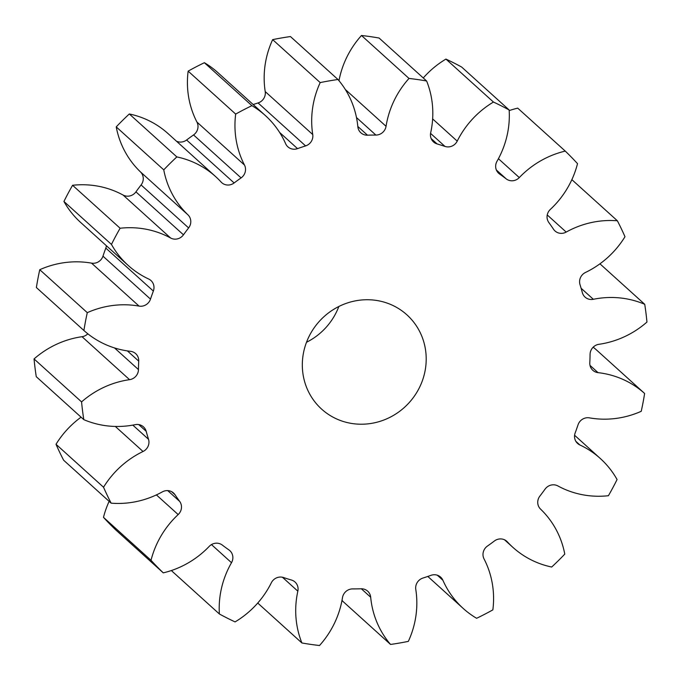 <?xml version="1.0" encoding="UTF-8"?>
<svg xmlns="http://www.w3.org/2000/svg" width="681" height="681" viewBox="0 0 681 681"><rect width="100%" height="100%" fill="white"/><g stroke="black" fill="none" stroke-linecap="round" stroke-linejoin="round"><path stroke-width="1.02" d="M167.713 490.601L179.699 501.437A10.062 9.594 -47.9 0 1 178.167 514.572A90.582 86.342 132.1 0 0 151.02 560.31A291.332 277.695 132.1 0 0 163.27 572.857A90.582 86.342 132.1 0 0 209.229 546.375A10.062 9.594 -47.9 0 1 222.312 545.072A231.736 220.891 -47.9 0 0 228.944 549.933A10.062 9.594 -47.9 0 1 229.812 550.623A10.062 9.594 -47.9 0 1 231.506 562.702A90.582 86.342 132.1 0 0 219.367 613.973A291.332 277.695 132.1 0 0 235.073 621.906A90.582 86.342 132.1 0 0 271.31 582.825A10.062 9.594 -47.9 0 1 283.543 577.539A231.736 220.891 -47.9 0 0 291.442 580.025A10.062 9.594 -47.9 0 1 295.026 582.025A10.062 9.594 -47.9 0 1 297.844 591.185A90.582 86.342 132.1 0 0 301.904 642.966A291.332 277.695 132.1 0 0 319.517 645.511A90.582 86.342 132.1 0 0 342.483 597.663A10.062 9.594 -47.9 0 1 352.664 588.903A231.736 220.891 -47.9 0 0 361.058 588.776A10.062 9.594 -47.9 0 1 367.672 591.159A10.062 9.594 -47.9 0 1 370.685 597.237A90.582 86.342 132.1 0 0 390.553 644.447A291.332 277.695 132.1 0 0 408.345 641.366A90.582 86.342 132.1 0 0 415.785 589.423A10.062 9.594 -47.9 0 1 422.927 578.058A231.736 220.891 -47.9 0 0 430.996 575.326A10.062 9.594 -47.9 0 1 440.641 577.13A10.062 9.594 -47.9 0 1 442.897 580.255A90.582 86.342 132.1 0 0 463.182 608.422A90.582 86.342 132.1 0 0 476.615 618.288A291.332 277.695 132.1 0 0 492.857 609.87A90.582 86.342 132.1 0 0 484.046 558.922A10.062 9.594 -47.9 0 1 487.451 546.06A231.736 220.891 -47.9 0 0 494.397 540.995A10.062 9.594 -47.9 0 1 506.8 541.301A10.062 9.594 -47.9 0 1 507.413 541.914A90.582 86.342 132.1 0 0 512.912 547.371A90.582 86.342 132.1 0 0 551.687 567.035A291.332 277.695 132.1 0 0 564.779 554.113A90.582 86.342 132.1 0 0 540.586 509.141A10.062 9.594 -47.9 0 1 539.914 496.04A231.736 220.891 -47.9 0 0 545.064 489.137A10.062 9.594 -47.9 0 1 557.918 485.953A90.582 86.342 132.1 0 0 608.414 495.717A291.332 277.695 132.1 0 0 617.071 479.543A90.582 86.342 132.1 0 0 600.344 458.534A90.582 86.342 132.1 0 0 579.863 444.957A10.062 9.594 -47.9 0 1 577.59 443.442A10.062 9.594 -47.9 0 1 575.181 432.903A231.736 220.891 -47.9 0 0 578.033 424.833A10.062 9.594 -47.9 0 1 589.457 417.862A90.582 86.342 132.1 0 0 641.238 411.298A291.332 277.695 132.1 0 0 644.618 393.465A90.582 86.342 132.1 0 0 614.041 376.031A90.582 86.342 132.1 0 0 598.037 372.643A10.062 9.594 -47.9 0 1 596.258 372.269A10.062 9.594 -47.9 0 1 592.845 370.319A10.062 9.594 -47.9 0 1 589.797 362.82A231.736 220.891 -47.9 0 0 590.078 354.384A10.062 9.594 -47.9 0 1 598.965 344.297A90.582 86.342 132.1 0 0 646.95 322.062A291.332 277.695 132.1 0 0 644.728 304.305A90.582 86.342 132.1 0 0 636.948 301.428A90.582 86.342 132.1 0 0 593.33 299.291A10.062 9.594 -47.9 0 1 588.478 299.061A10.062 9.594 -47.9 0 1 585.064 297.103A10.062 9.594 -47.9 0 1 582.349 292.651A231.736 220.891 -47.9 0 0 580.016 284.667A10.062 9.594 -47.9 0 1 585.49 272.46A90.582 86.342 132.1 0 0 624.988 236.724A291.332 277.695 132.1 0 0 617.378 220.789A90.582 86.342 132.1 0 0 566.192 232.076A10.062 9.594 -47.9 0 1 558.429 232.928A10.062 9.594 -47.9 0 1 555.015 230.978A10.062 9.594 -47.9 0 1 553.542 229.276A231.736 220.891 -47.9 0 0 548.835 222.525A10.062 9.594 -47.9 0 1 550.367 209.39A90.582 86.342 132.1 0 0 577.514 163.653A291.332 277.695 132.1 0 0 565.256 151.097A90.582 86.342 132.1 0 0 519.297 177.579A10.062 9.594 -47.9 0 1 509.039 180.354A10.062 9.594 -47.9 0 1 506.213 178.882L496.364 169.986M170.616 238.01L123.082 195.047A10.062 9.594 132.1 0 0 124.751 195.753A10.062 9.594 132.1 0 0 135.936 191.863L183.461 234.817A10.062 9.594 -47.9 0 1 172.276 238.716A10.062 9.594 -47.9 0 1 170.616 238.01A90.582 86.342 132.1 0 0 155.668 231.642A90.582 86.342 132.1 0 0 120.12 228.246L72.586 185.283A291.332 277.695 132.1 0 0 63.929 201.457A90.582 86.342 132.1 0 0 80.656 222.466L128.181 265.428A90.582 86.342 132.1 0 0 148.662 279.006A10.062 9.594 -47.9 0 1 150.935 280.512A10.062 9.594 -47.9 0 1 153.353 291.059L105.819 248.097A231.736 220.891 132.1 0 0 102.967 256.167A10.062 9.594 -47.9 0 1 91.543 263.138A90.582 86.342 132.1 0 0 39.762 269.702A291.332 277.695 132.1 0 0 36.382 287.535L83.908 330.498A90.582 86.342 132.1 0 0 130.488 351.311A10.062 9.594 -47.9 0 1 135.681 353.643A10.062 9.594 -47.9 0 1 138.728 361.143L127.398 350.902M123.082 195.047A90.582 86.342 132.1 0 0 108.134 188.688A90.582 86.342 132.1 0 0 72.586 185.283M279.61 132.429L297.529 148.628A10.062 9.594 -47.9 0 1 291.298 148.781A10.062 9.594 -47.9 0 1 287.884 146.832A10.062 9.594 -47.9 0 1 285.628 143.7A90.582 86.342 132.1 0 0 265.343 115.54A90.582 86.342 132.1 0 0 251.91 105.666A291.332 277.695 132.1 0 0 235.677 114.085L188.143 71.13A90.582 86.342 132.1 0 0 196.954 122.078A10.062 9.594 -47.9 0 1 193.549 134.94A231.736 220.891 132.1 0 0 186.603 140.005L234.128 182.959A10.062 9.594 -47.9 0 1 225.139 184.602A10.062 9.594 -47.9 0 1 221.725 182.653A10.062 9.594 -47.9 0 1 221.112 182.048A90.582 86.342 132.1 0 0 215.613 176.583A90.582 86.342 132.1 0 0 184.891 159.031A90.582 86.342 132.1 0 0 176.839 156.919L129.313 113.965A291.332 277.695 132.1 0 0 116.221 126.887A90.582 86.342 132.1 0 0 140.414 171.859A10.062 9.594 -47.9 0 1 141.086 184.96A231.736 220.891 132.1 0 0 135.936 191.863M215.613 176.583L168.088 133.629A90.582 86.342 132.1 0 0 137.366 116.068A90.582 86.342 132.1 0 0 129.313 113.965M343.198 421.454A63.563 60.583 -47.9 0 1 321.645 409.136A63.563 60.583 -47.9 0 1 311.549 331.851A63.563 60.583 -47.9 0 1 385.327 302.5A63.563 60.583 -47.9 0 1 406.889 314.826A63.563 60.583 -47.9 0 1 416.976 392.103A63.563 60.583 -47.9 0 1 343.198 421.454M186.603 140.005A10.062 9.594 -47.9 0 1 177.613 141.648A10.062 9.594 -47.9 0 1 176.473 141.205M357.814 126.453L367.468 135.179A10.062 9.594 -47.9 0 1 364.275 134.744A10.062 9.594 -47.9 0 1 360.862 132.795A10.062 9.594 -47.9 0 1 357.84 126.717A90.582 86.342 132.1 0 0 337.98 79.507A291.332 277.695 132.1 0 0 320.189 82.588A90.582 86.342 132.1 0 0 312.741 134.54A10.062 9.594 -47.9 0 1 305.599 145.904L258.073 102.942A231.736 220.891 132.1 0 0 253.187 104.551M431.15 138.566L437.091 143.929A10.062 9.594 -47.9 0 1 436.921 143.878A10.062 9.594 -47.9 0 1 433.508 141.929A10.062 9.594 -47.9 0 1 430.681 132.769A90.582 86.342 132.1 0 0 426.621 80.996A291.332 277.695 132.1 0 0 409.009 78.443A90.582 86.342 132.1 0 0 386.05 126.3A10.062 9.594 -47.9 0 1 375.861 135.051L356.478 117.541M497.93 172.531L499.582 174.03A10.062 9.594 -47.9 0 1 498.713 173.332A10.062 9.594 -47.9 0 1 497.019 161.252A90.582 86.342 132.1 0 0 509.158 109.99A291.332 277.695 132.1 0 0 493.453 102.048A90.582 86.342 132.1 0 0 457.223 141.129A10.062 9.594 -47.9 0 1 445.161 146.475A10.062 9.594 -47.9 0 1 444.982 146.424L430.562 133.382M437.091 143.929A231.736 220.891 -47.9 0 1 441.05 145.138A231.736 220.891 -47.9 0 1 444.982 146.424M499.582 174.03A231.736 220.891 -47.9 0 1 506.213 178.882M367.468 135.179A231.736 220.891 -47.9 0 1 375.861 135.051M297.529 148.628A231.736 220.891 -47.9 0 1 305.599 145.904M235.677 114.085A90.582 86.342 132.1 0 0 244.479 165.04A10.062 9.594 -47.9 0 1 241.083 177.903L193.549 134.94M234.128 182.959A231.736 220.891 -47.9 0 1 241.083 177.903M176.839 156.919A291.332 277.695 132.1 0 0 163.755 169.85A90.582 86.342 132.1 0 0 187.939 214.821A10.062 9.594 -47.9 0 1 188.62 227.922L141.086 184.96M183.461 234.817A231.736 220.891 -47.9 0 1 188.62 227.922M120.12 228.246A291.332 277.695 132.1 0 0 111.454 244.419A90.582 86.342 132.1 0 0 128.181 265.428M102.967 256.167L150.492 299.121A231.736 220.891 -47.9 0 1 153.353 291.059M150.492 299.121A10.062 9.594 -47.9 0 1 139.069 306.101A90.582 86.342 132.1 0 0 87.287 312.656A291.332 277.695 132.1 0 0 83.908 330.498M114.493 347.923L138.456 369.579A231.736 220.891 -47.9 0 1 138.728 361.143M138.456 369.579A10.062 9.594 -47.9 0 1 129.569 379.666A90.582 86.342 132.1 0 0 81.575 401.901A291.332 277.695 132.1 0 0 83.806 419.649A90.582 86.342 132.1 0 0 135.204 424.663A10.062 9.594 -47.9 0 1 143.461 426.851A10.062 9.594 -47.9 0 1 146.185 431.303L138.754 424.595M132.829 425.114L148.518 439.288A231.736 220.891 -47.9 0 1 146.185 431.303M148.518 439.288A10.062 9.594 -47.9 0 1 143.036 451.494A90.582 86.342 132.1 0 0 103.538 487.238A291.332 277.695 132.1 0 0 111.148 503.165A90.582 86.342 132.1 0 0 162.333 491.878A10.062 9.594 -47.9 0 1 173.51 492.984A10.062 9.594 -47.9 0 1 174.983 494.687L171.672 491.691M179.699 501.437A231.736 220.891 -47.9 0 1 174.983 494.687M644.618 393.465L597.092 350.502A90.582 86.342 132.1 0 0 593.168 347.191M390.553 644.447L343.02 601.493A90.582 86.342 132.1 0 1 342.024 600.302M301.904 642.966L257.733 603.034M219.367 613.973L171.842 571.01A90.582 86.342 132.1 0 1 171.808 570.397M163.27 572.857L115.744 529.903A291.332 277.695 132.1 0 1 103.486 517.347L151.02 560.31M109.139 501.344A90.582 86.342 132.1 0 0 103.486 517.347M111.148 503.165L63.622 460.211A291.332 277.695 132.1 0 1 56.012 444.276L103.538 487.238M81.065 417.181A90.582 86.342 132.1 0 0 56.012 444.276M83.806 419.649L36.272 376.695A291.332 277.695 132.1 0 1 34.05 358.938L81.575 401.901M87.832 333.809A10.062 9.594 -47.9 0 1 82.035 336.703A90.582 86.342 132.1 0 0 34.05 358.938M87.287 312.656L39.762 269.702M111.454 244.419L63.929 201.457M163.755 169.85L116.221 126.887M251.91 105.666L204.385 62.712A291.332 277.695 132.1 0 0 188.143 71.13M265.343 115.54L217.818 72.578A90.582 86.342 132.1 0 0 204.385 62.712M320.189 82.588L272.655 39.634A90.582 86.342 132.1 0 0 265.215 91.577A10.062 9.594 -47.9 0 1 258.073 102.942M337.98 79.507L290.446 36.553A291.332 277.695 132.1 0 0 272.655 39.634M409.009 78.443L361.483 35.489A90.582 86.342 132.1 0 0 338.976 80.698M426.621 80.996L379.096 38.034A291.332 277.695 132.1 0 0 361.483 35.489M493.453 102.048L445.927 59.094A90.582 86.342 132.1 0 0 423.267 77.966M509.158 109.99L461.633 67.027A291.332 277.695 132.1 0 0 445.927 59.094M565.256 151.097L517.73 108.143A90.582 86.342 132.1 0 0 509.192 110.603M617.378 220.789L571.861 179.656M599.935 263.819L644.728 304.305M338.849 306.501A63.563 60.583 -47.9 0 1 306.501 342.279M106.398 245.739A10.062 9.594 -47.9 0 1 105.819 248.097M590.01 365.391L598.037 372.643M581.097 288.242L593.33 299.291M432.639 118.911L457.223 141.129M498.424 158.716L519.297 177.579M547.243 214.949L566.192 232.076M575.862 441.331L579.863 444.957M507.413 541.914L506.136 540.757M442.897 580.255L437.304 575.198M370.685 597.237L361.322 588.776M297.844 591.185L282.411 577.233M231.506 562.702L211.476 544.596M178.167 514.572L156.409 494.908M143.036 451.494L115.327 426.451M129.569 379.666L82.035 336.703M139.069 306.101L91.543 263.138M140.414 171.859L187.939 214.821M196.954 122.078L244.479 165.04M265.215 91.577L312.741 134.54M345.318 89.483L386.05 126.3M600.344 458.534L574.602 435.261M512.912 547.371L504.527 539.795M463.182 608.422L427.813 576.449"/></g></svg>

